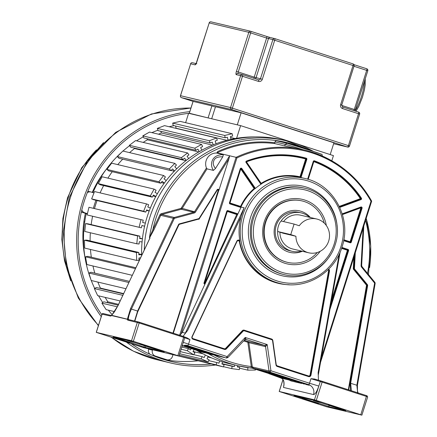 <?xml version="1.0" encoding="UTF-8"?>
<svg xmlns="http://www.w3.org/2000/svg" width="437" height="437" viewBox="0 0 437 437"><rect width="100%" height="100%" fill="white"/><g stroke="black" fill="none" stroke-linecap="round" stroke-linejoin="round"><path stroke-width="0.66" d="M203.587 354.09A114.188 110.244 -76.6 0 1 196.497 350.299M141.626 255.672A114.188 110.244 -76.6 0 1 255.132 136.918M324.249 223.105A31.568 30.481 103.4 0 0 302.016 200.911A31.568 30.481 103.4 0 0 265.718 222.253A31.568 30.481 103.4 0 0 287.437 262.342A31.568 30.481 103.4 0 0 317.273 252.51M302.322 251.275A21.309 20.572 -76.6 0 1 288.283 251.936A21.309 20.572 -76.6 0 1 275.146 225.301A21.309 20.572 -76.6 0 1 301.164 211.322A21.309 20.572 -76.6 0 1 310.341 217.489M277.697 230.889A19.731 19.048 103.4 0 0 292.167 251.302L289.769 250.729A19.731 19.048 -76.6 0 1 288.36 250.335A19.731 19.048 -76.6 0 1 276.195 225.672A19.731 19.048 -76.6 0 1 298.881 212.338L301.279 212.906A19.731 19.048 103.4 0 0 280.975 221.242M292.167 251.302A19.731 19.048 103.4 0 0 301.519 251.084M309.538 217.298A19.731 19.048 103.4 0 0 301.279 212.906M308.719 252.794A17.365 16.764 103.4 0 0 328.684 241.055A17.365 16.764 103.4 0 0 316.738 219.008A17.365 16.764 103.4 0 0 299.274 225.749L294.09 224.072L290.752 234.603L295.931 236.28A17.365 16.764 103.4 0 0 308.719 252.794L292.714 248.997A17.365 16.764 -76.6 0 1 279.931 232.189M283.547 221.57A17.365 16.764 -76.6 0 1 300.732 215.212L316.738 219.008M295.931 236.28L283.329 233.287L278.151 231.615L290.752 234.603M294.09 224.072L281.488 221.084A5.523 1.437 -72.1 0 0 278.418 226.016A5.523 1.437 -72.1 0 0 278.123 231.605A5.523 1.437 -72.1 0 0 278.151 231.615M144.243 250.144A115.007 111.036 -76.6 0 1 149.771 217.544A115.007 111.036 -76.6 0 1 282.007 139.796L286.077 140.763A115.007 111.036 103.4 0 0 153.84 218.511A115.007 111.036 103.4 0 0 149.459 237.695L149.957 237.941L149.749 238.515M207.914 353.473L210.672 355.073A115.007 111.036 103.4 0 0 238.269 365.824L228.89 363.595A115.007 111.036 -76.6 0 1 197.497 350.621M149.547 237.843L153.72 230.19L152.835 229.802L149.459 237.695M274.993 141.921L285.246 144.352L284.738 145.947L274.687 143.565L274.993 141.921A1.579 1.524 -76.6 0 1 276.807 140.856L287.06 143.287L313.498 151.448C324.167 155.496 321.605 153.327 322.364 156.238M216.73 153.054L223.329 154.622L222.794 156.834L215.441 168.535L213.425 170.397L207.023 168.873L206.444 167.999A10.707 10.341 -76.6 0 1 206.16 160.548A10.707 10.341 -76.6 0 1 216.73 153.054L217.67 151.557A111.036 107.207 -76.6 0 1 274.726 142.752M284.738 145.947L304.556 150.038A110.25 106.442 103.4 0 0 236.089 157.32L236.909 157.937L181.055 333.999L179.509 335.682M217.67 151.557L217.107 152.813L236.089 157.32L179.651 335.245M374.564 283.46L375.143 283.547L357.422 385.319L356.849 385.232L374.564 283.46A0.787 0.759 103.4 0 0 374.4 282.815L361.601 267.171A2.365 2.283 -76.6 0 1 361.077 265.538L363.103 228.158M203.997 352.342L204.811 352.883L182.71 345.738M203.085 352.326L204.811 352.883M203.598 352.593L183.338 346.049L203.598 352.593M214.277 355.112A113.429 109.512 103.4 0 0 251.297 366.539A1.579 0.41 96.6 0 1 250.718 368.014L238.269 365.824A115.007 111.036 103.4 0 0 250.707 368.009L253.362 368.222L270.05 372.182L270.935 370.767L269.017 370.931L265.549 346.645L267.193 344.558L270.935 370.767L309.522 383.233A1.584 0.41 107.9 0 1 308.642 384.653L266.39 371.368M210.672 355.073A1.579 0.399 -60.8 0 0 211.399 354.445M284.028 384.079L283.487 387.439L313.531 394.567A7.932 7.658 103.4 0 0 308.642 384.653L270.05 372.182A1.579 1.524 103.4 0 1 269.017 370.931L252.329 366.971L248.861 342.684L247.905 342.761L251.297 366.539L252.062 366.965L252.881 368.271L250.718 368.014M245.938 339.407L264.516 345.394L247.828 341.434A1.579 1.524 103.4 0 1 248.861 342.684L265.549 346.645A1.579 1.524 103.4 0 0 264.516 345.394L267.193 344.558L245.25 337.462L244.605 339.871L246.047 339.429A1.579 1.524 -76.6 0 1 246.162 339.462L245.25 337.462L227.125 356.608L226.246 358.023L186.648 345.317L223.695 357.198M182.125 346.022L187.091 345.399A7.932 7.658 103.4 0 1 187.653 345.558A1.584 0.41 -72.1 0 0 188.538 344.137L227.125 356.608L227.808 357.613L244.698 339.833M183.283 342.362L188.538 344.137L189.975 339.598L186.883 337.774L184.605 336.982L186.899 337.774M300.388 177.389L304.889 178.46A53.937 52.074 103.4 0 0 243.054 214.365A53.937 52.074 103.4 0 0 242.874 214.922A53.937 52.074 103.4 0 0 279.98 283.416L278.533 283.072A53.937 52.074 -76.6 0 1 239.744 241.552L239.809 240.601A53.937 52.074 -76.6 0 1 241.126 216.457L187.637 330.454L183.043 336.343M318.486 380.234L318.131 372.619L339.156 254.258M321.119 380.988L314.531 379.021L310.964 378.693L309.522 383.233L318.824 386.068L320.261 381.528L322.113 382.091L322.156 381.293L366.627 395.665L321.228 381.009A0.787 0.765 103.3 0 0 320.261 381.528L310.964 378.693M178.891 356.024L131.521 340.718L96.26 332.355L143.686 347.672L178.891 356.024M129.893 342.81L113.642 337.604L129.893 342.81M155.9 348.983L139.649 343.777L155.9 348.983M143.942 347.115L164.246 352.047L159.292 350.381A21.413 0.426 -162.4 0 1 130.188 341.035L113.205 337.003A24.587 0.492 -162.4 0 1 143.942 347.115L144.379 345.733M102.083 314.176L110.719 316.098L111.511 315.536L127.314 319.283A0.787 0.661 -6.3 0 1 128.347 318.901A0.787 0.672 -179.3 0 0 127.795 318.879L127.314 319.283L127.664 320.119L139.179 322.976L139.217 322.178L184.212 336.736M227.808 357.613L226.361 358.056L227.868 357.608M212.191 354.418L213.109 354.849L209.804 354.068L208.689 353.375M213.087 354.839L184.376 345.274L213.114 354.849M209.804 354.068L207.187 352.877M209.667 354.03L182.999 345.623M182.562 345.804L183.272 345.924M149.957 237.941L117.968 305.698L111.511 315.536M134.569 321.009L137.589 311.062L137.895 311.237L178.837 224.727A0.787 0.759 -76.6 0 1 179.339 224.307L178.547 224.558A1.262 1.218 -76.6 0 1 179.35 223.875L198.873 218.615A0.317 0.306 103.4 0 0 199.053 218.478L217.031 189.849A1.262 1.218 -76.6 0 1 219.079 189.816L228.933 158.746L195.476 212.021A2.365 2.283 -76.6 0 1 194.104 213.043L174.685 218.282A0.787 0.759 103.4 0 0 174.183 218.708L131.4 309.063L130.516 308.675L127.353 319.185L111.604 315.296M178.547 224.558L137.589 311.062L131.4 309.063C129.62 313.018 128.598 316.301 128.347 318.901L128.625 319.6A0.787 0.759 -76.6 0 0 128.565 319.584L138.234 321.878A0.787 0.759 103.4 0 0 137.327 322.413L131.521 340.718M137.879 311.237L134.815 321.069M219.079 189.816L218.658 190.729A0.787 0.759 -76.6 0 0 218.118 189.729L217.293 190.073A0.787 0.759 -76.6 0 1 218.118 189.729M228.933 158.746L229.654 155.791L194.64 211.552A1.579 1.524 -76.6 0 1 193.722 212.235L194.104 213.043M223.329 154.622C216.96 154.731 213.13 157.156 211.847 161.898C211.131 164.836 211.655 167.671 213.425 170.397M215.441 168.535C213.496 165.874 212.852 163.662 213.502 161.892C214.103 158.249 217.194 156.561 222.794 156.834M371.658 201.107C356.193 174.527 333.83 157.506 304.556 150.038A110.25 106.442 103.4 0 1 371.652 201.124L371.018 201.277A109.458 105.683 103.4 0 0 236.909 157.937M357.657 392.896L356.849 385.232L350.086 383.123L367.075 285.558L367.643 285.661L350.66 383.233L351.37 390.733M350.529 390.465L350.086 383.123M314.454 399.833L316.306 400.396L322.113 382.091L367.692 396.845L361.885 415.15L326.625 406.787L279.194 391.47L314.454 399.833L318.824 386.068C316.934 391.541 315.17 394.376 313.531 394.567M316.306 400.396L361.885 415.15M318.447 403.739L302.196 398.533L318.447 403.739M344.454 409.911L328.203 404.706L344.454 409.911M312.854 400.074L293.937 395.583A24.587 0.492 -162.4 0 1 328.799 406.672L345.782 410.704A21.413 0.426 -162.4 0 1 318.032 401.674L312.854 400.074M283.913 385.45L283.487 387.439C284.902 381.053 283.263 379.349 281.177 378.131A0.787 0.71 110 0 1 281.144 378.12L269.897 374.028A0.787 0.71 -70 0 0 269.929 374.039L281.177 378.131L288.852 379.955L254.897 368.686L258.212 369.429M304.157 383.883L303.458 383.511A7.932 7.658 103.4 0 0 302.808 383.265L303.841 383.992L301.443 382.943L300.148 382.637L301.694 383.478L291.097 380.966L288.852 379.955A0.787 0.459 108.4 0 0 289.534 379.327L287.415 378.622M309.008 385.063L307.632 384.413A7.932 7.658 103.4 0 1 308.293 384.658L309.128 385.243L306.31 384.576L304.671 383.801L304.955 383.549M259.616 369.762L264.806 370.991M266.138 371.308L302.803 383.265M307.626 384.407L269.629 372.138M253.618 368.309L252.329 366.971A1.579 1.524 -76.6 0 0 253.362 368.222M301.437 382.823L259.944 369.839M258.322 369.456L300.148 382.637M289.742 379.36L290.802 380.07L295.702 381.233M289.534 379.327L289.026 380.015M255.427 368.746L254.908 368.648M283.919 385.412L284.066 383.872M241.126 216.457L244.141 207.766L185.321 333.114L182.305 332.399L240.951 207.417L241.175 206.652L240.563 206.401L240.525 206.865M237.023 241.295L237.067 241.322C237.979 240.29 238.744 240.383 239.367 241.601L239.744 241.552A1.579 1.524 103.4 0 0 238.689 240.361M187.637 330.454L185.321 333.114M246.315 162.209L260.982 183.693L260.709 183.988L246.042 162.488L246.31 162.193A0.475 0.459 -76.6 0 1 246.523 161.461L246.534 161.461A102.318 98.784 -76.6 0 1 302.808 157.779A102.318 98.784 -76.6 0 1 305.982 158.587A0.475 0.459 -76.6 0 1 306.293 159.188L300.645 177.001L300.006 176.816L300.017 177.307L300.443 177.406M241.175 206.652A0.475 0.459 -76.6 0 1 240.629 206.903L240.629 206.898A0.475 0.459 103.4 0 0 241.098 206.63A53.937 52.074 -76.6 0 1 254.514 188.937A0.475 0.459 103.4 0 0 254.602 188.303L254.105 188.555L254.596 188.959L255.328 188.462A53.937 52.074 -76.6 0 1 261.015 184.267L261.572 183.808L261.14 183.36L260.9 183.573M229.933 203.423L229.764 202.91M241.077 168.595L240.53 168.911A0.475 0.459 -76.6 0 1 241.344 168.78L241.841 168.529A0.945 0.912 -76.6 0 0 240.219 168.802L240.765 169.004L229.988 202.981L240.563 206.401A54.407 52.527 -76.6 0 1 254.105 188.555L240.765 169.004L240.82 168.567M227.082 211.371L227.551 211.022M237.843 214.037L237.373 213.677L237.029 214.075L236.761 214.501L237.296 214.731A0.475 0.459 103.4 0 0 237.029 214.075L227.617 211.038A0.475 0.459 -76.6 0 1 227.65 211.038L237.111 214.097A0.475 0.459 -76.6 0 1 237.378 214.747M204.625 283.608A0.475 0.459 103.4 0 0 205.1 283.334L204.571 283.11L227.306 211.442L236.761 214.501L204.543 283.586M181.055 333.999L182.305 332.399M341.892 247.451L348.027 249.434L347.42 250.259L348.054 250.445L330.716 305.113M360.815 207.477L360.88 207.821L361.323 207.509A0.475 0.459 103.4 0 0 361.153 207.4M342.209 213.851L360.907 207.007A0.945 0.912 -76.6 0 1 362.076 208.176L351.293 242.153L350.103 241.798L350.059 242.262M307.632 179.192L313.269 161.428L313.815 161.635L314.099 161.215A0.475 0.459 103.4 0 0 314.088 161.215L314.181 161.237A102.318 98.784 -76.6 0 1 360.935 198.431A0.475 0.459 -76.6 0 1 360.7 199.152L339.522 206.903M313.269 161.428A0.945 0.912 -76.6 0 1 314.46 160.821A102.793 99.243 -76.6 0 1 361.432 198.19L360.356 198.655L360.967 199.622L339.746 207.395M246.25 162.051L246.397 161.543M306.228 158.161L305.66 158.997L306.85 159.358A0.945 0.912 -76.6 0 0 306.228 158.161A102.793 99.243 -76.6 0 0 246.49 161.045A0.945 0.912 -76.6 0 0 246.042 162.488M337.167 226.251A46.005 44.416 -76.6 0 0 298.22 185.37A46.005 44.416 -76.6 0 0 250.751 216.796L250.565 217.375A46.005 44.416 -76.6 0 0 273.715 272.803A46.005 44.416 -76.6 0 0 330.29 255.224M320.206 251.297A33.146 32.005 -76.6 0 1 284.706 263.216A33.146 32.005 -76.6 0 1 264.265 221.783A33.146 32.005 -76.6 0 1 304.747 200.037A33.146 32.005 -76.6 0 1 326.324 225.508M287.437 262.342L287.033 262.249A31.568 30.481 -76.6 0 1 284.782 261.616A31.568 30.481 -76.6 0 1 265.319 222.16A31.568 30.481 -76.6 0 1 301.617 200.818L302.016 200.911M328.799 406.672L329.181 405.454M317.666 401.559L313.46 400.614A24.587 0.492 17.6 0 1 317.912 402.045L321.506 402.898M313.46 400.614L313.575 400.243M317.65 401.608L319.6 402.237M149.989 238.072L149.711 238.662M224.531 357.564L221.035 356.734L220.155 356.144M186.08 345.159L224.077 357.324M221.035 356.734L218.866 355.729M220.893 356.696L185.332 345.203M219.68 356.406L185.037 345.208L218.735 355.997M219.702 356.417L214.529 355.188L213.436 354.385M214.529 355.188L184.643 345.241M211.727 353.833L214.381 355.144M145.767 346.175L145.33 347.562M130.843 341.264L126.954 340.341A24.587 0.492 17.6 0 1 131.253 341.734L134.498 342.504M208.46 353.746L182.852 345.683L208.465 353.752M208.722 353.757L209.897 354.09M210.541 354.243L208.777 353.817M114.494 311.619L106.147 309.642L101.897 303.163L103.82 301.809L118.17 305.212M101.897 303.163L117.373 306.834M236.597 138.294L240.612 125.632L333.436 155.627L331.803 160.789M248.637 367.752L247.817 367.763L247.806 370.144L255.443 370.046L255.443 369.347M234.593 364.95L234.369 366.572L232.102 366.272L231.768 368.637L239.329 369.636L239.656 367.271L237.389 366.971L237.575 365.654M219.598 360.94L218.975 363.163L216.774 362.535L216.129 364.835L223.46 366.916L224.105 364.616L221.909 363.994L222.504 361.869M205.335 354.991L204.226 357.564L202.134 356.63L201.189 358.815L208.154 361.934L209.099 359.749L207.007 358.81L208.083 356.33M191.193 348.584L190.406 349.895L188.467 348.666L187.238 350.698L193.695 354.795L194.924 352.757L192.99 351.528L194.186 349.551M141.604 254.673L138.835 254.809L138.764 252.444L136.453 252.559L136.694 260.425L138.999 260.315L138.928 257.956L140.583 257.874M142.413 238.782L139.654 238.515L139.906 236.16L137.611 235.942L136.781 243.786L139.075 244.004L139.327 241.656L142.085 241.918M141.916 225.536L144.603 226.191L141.91 225.558L141.353 227.835L139.119 227.284L140.993 219.62L143.227 220.166L142.664 222.466L145.357 223.127M150.372 208.012L147.804 206.969L148.673 204.767L146.532 203.904L143.647 211.24L145.783 212.109L146.652 209.907L149.219 210.945M157.369 193.728L154.971 192.329L156.124 190.27L154.13 189.101L150.29 195.973L152.284 197.136L153.436 195.077L155.834 196.475M166.207 180.563L164.028 178.826L165.448 176.947L163.635 175.505L158.91 181.77L160.723 183.212L162.143 181.333L164.317 183.07M176.717 168.764L174.8 166.726L176.455 165.066L174.855 163.372L169.343 168.911L170.943 170.605L172.593 168.944L174.516 170.976M188.697 158.56L187.074 156.266L188.931 154.856L187.582 152.945L181.388 157.653L182.737 159.56L184.6 158.15L186.217 160.445M201.905 150.159L200.61 147.646L202.637 146.515L201.561 144.423L194.809 148.209L195.885 150.295L197.912 149.159L199.206 151.672M216.091 143.713L215.151 141.036L217.309 140.201L216.528 137.977L209.345 140.758L210.126 142.986L212.278 142.151L213.218 144.827M230.976 139.359L230.408 136.568L232.653 136.049L232.184 133.722L224.705 135.454L225.181 137.781L227.42 137.256L227.988 140.053M235.073 138.551L230.599 137.491M185.627 122.671L188.582 113.358M188.795 113.33L240.612 125.632M225.181 137.781L173.172 125.435L172.697 123.108L180.17 121.382L232.184 133.722M226.961 140.31L176.084 128.232A113.647 109.725 103.4 0 0 175.794 128.309A113.647 109.725 -76.6 0 1 176.084 128.232L175.636 126.02M210.126 142.986L158.112 130.641L157.331 128.412L164.514 125.632L216.528 137.977M212.502 145.122L161.384 132.99A113.647 109.725 103.4 0 0 158.5 134.203A113.647 109.725 -76.6 0 1 161.384 132.99L160.783 131.275M195.885 150.295L143.877 137.95L142.801 135.863L149.552 132.078L201.561 144.423M198.698 151.967L147.438 139.802A113.647 109.725 103.4 0 0 143.167 142.402A113.647 109.725 -76.6 0 1 147.438 139.802L146.848 138.66M182.737 159.56L130.729 147.22L129.379 145.308L135.574 140.599L187.582 152.945M185.867 160.723L134.514 148.536A113.647 109.725 103.4 0 0 129.576 152.628A113.647 109.725 -76.6 0 1 134.514 148.536L134.159 148.034M170.943 170.605L118.935 158.265L117.335 156.572L122.846 151.027L174.855 163.372M117.788 164.623A113.647 109.725 -76.6 0 1 122.726 159.161A113.647 109.725 103.4 0 0 117.788 164.623M160.723 183.212L108.715 170.867L106.901 169.425L111.621 163.159L163.635 175.505M107.923 178.138A113.647 109.725 -76.6 0 1 112.243 171.708A113.647 109.725 103.4 0 0 107.923 178.138M152.284 197.136L100.275 184.796L98.281 183.627L102.121 176.761L154.13 189.101M100.111 192.886A113.647 109.725 -76.6 0 1 103.64 185.594A113.647 109.725 103.4 0 0 100.111 192.886M145.783 212.109L93.775 199.764L91.639 198.901L94.523 191.559L146.532 203.904M94.479 208.58A113.647 109.725 -76.6 0 1 97.052 200.539A113.647 109.725 103.4 0 0 95.61 204.8A113.647 109.725 103.4 0 0 94.479 208.58M141.353 227.835L87.105 214.938L88.979 207.275L140.993 219.62M91.164 224.596A113.647 109.725 -76.6 0 1 92.6 216.26A113.647 109.725 103.4 0 0 91.164 224.596M136.781 243.786L84.773 231.441L85.597 223.597L87.892 223.82L139.906 236.16M90.104 240.896A113.647 109.725 -76.6 0 1 90.35 232.768A113.647 109.725 103.4 0 0 90.104 240.896M136.694 260.425L84.685 248.085L84.445 240.213L86.755 240.104L138.764 252.444M91.328 257.185A113.647 109.725 -76.6 0 1 90.459 249.456A113.647 109.725 103.4 0 0 91.328 257.185M132.318 275.332L86.837 264.538L85.543 256.798L87.815 256.355L135.902 267.766M94.829 273.152A113.647 109.725 -76.6 0 1 92.961 265.991A113.647 109.725 103.4 0 0 94.829 273.152M125.971 288.737L91.196 280.488L88.864 273.021L91.065 272.262L129.461 281.373M99.92 288.338L100.395 288.092A113.647 109.725 -76.6 0 1 97.861 282.067A113.647 109.725 103.4 0 0 100.395 288.092L123.666 293.615M120.186 300.962L97.675 295.62L94.354 288.578L96.435 287.508L123.513 293.937M106.83 302.524L107.83 301.814A113.647 109.725 -76.6 0 1 105.164 297.395A113.647 109.725 103.4 0 0 107.83 301.814L118.574 304.365M223.46 366.916L164.749 352.67M239.531 368.178L247.806 370.144M246.375 367.419L247.817 367.763M237.422 366.741L239.656 367.271M223.525 366.676L231.768 368.637M221.941 363.863L232.102 366.272M222.007 363.639L234.369 366.572M178.957 356.013L216.129 364.835M208.717 360.623L216.774 362.535M207.788 357.007L211.634 357.919M179.252 355.073L208.154 361.934M179.683 353.713L201.189 358.815M193.782 354.647L202.134 356.63M193.028 351.463L203.101 353.855M180.344 351.627L193.695 354.795M181.104 349.245L187.238 350.698M181.787 347.082L188.467 348.666M172.697 123.108L224.705 135.454M157.331 128.412L209.345 140.758M142.801 135.863L194.809 148.209M129.379 145.308L181.388 157.653M117.335 156.572L169.343 168.911M174.281 171.222L171.085 170.463M106.901 169.425L158.91 181.77M164.175 183.261L161.215 182.562M98.281 183.627L150.29 195.973M155.758 196.617L152.95 195.951M91.639 198.901L143.647 211.24M149.192 211.022L146.466 210.372M87.105 214.938L139.119 227.284M139.703 238.067L142.424 238.711M85.597 223.597L137.611 235.942M138.808 253.859L141.604 254.52M84.445 240.213L136.453 252.559M85.543 256.798L135.481 268.651M88.864 273.021L128.91 282.526M94.354 288.578L122.846 295.341M158.702 357.324L162.509 358.471L158.702 357.324M153.469 355.767L162.788 358.777A4.736 4.572 -76.6 0 0 163.127 358.87L166.95 359.782A4.736 4.572 103.4 0 0 172.391 356.581L172.921 354.92M166.95 359.782A4.736 4.572 103.4 0 1 166.612 359.684L155.353 356.046A4.736 4.572 103.4 0 1 152.437 350.13L148.613 349.223L148.722 348.868M149.978 354.26A4.736 4.572 -76.6 0 1 148.613 349.223M152.551 349.775L152.437 350.13M112.172 314.695A113.647 109.725 -76.6 0 1 108.327 310.155M102.744 302.562A113.647 109.725 -76.6 0 1 98.565 295.827M94.676 288.415A113.647 109.725 -76.6 0 1 91.262 280.499M90.945 279.675A113.647 109.725 -76.6 0 1 86.231 213.606M93.36 208.312A113.647 109.725 -76.6 0 1 94.49 204.532A113.647 109.725 -76.6 0 1 95.932 200.277M92.944 192.624A113.647 109.725 -76.6 0 1 121.535 152.349M122.977 151.06A113.647 109.725 -76.6 0 1 129.625 145.658M136.562 140.834A113.647 109.725 -76.6 0 1 143.309 136.847M151.901 132.635A113.647 109.725 -76.6 0 1 157.959 130.199M169.19 126.741A113.647 109.725 -76.6 0 1 174.057 125.643M93.977 192.957L91.246 192.078A4.736 4.572 103.4 0 0 87.28 192.695M87.422 213.66L84.68 212.775A4.736 4.572 103.4 0 1 81.817 209.973M87.345 213.966L81.337 212.021M83.702 231.889L82.986 231.659M94.966 188.156L94.348 187.954M85.035 257.617A104.159 100.565 -76.6 0 1 85.368 213.322M83.221 244.775L83.664 244.922M83.713 231.719L82.992 231.49M83.882 221.69L84.712 221.958M95.037 188.008L94.419 187.806M99.226 179.274L99.609 179.399M92.24 192.395A104.159 100.565 -76.6 0 1 105.869 169.829M164.569 359.706A126.277 121.912 103.4 0 0 197.808 360.825M211.082 363.977A126.277 121.912 -76.6 0 1 171.162 361.475A126.277 121.912 -76.6 0 1 131.253 343.684M101.837 314.771A126.277 121.912 -76.6 0 1 84.286 201.118A126.277 121.912 -76.6 0 1 189.281 113.276M189.86 111.637A127.855 123.436 103.4 0 0 82.833 200.649A127.855 123.436 103.4 0 0 101.253 316.617M126.391 342.116A127.855 123.436 103.4 0 0 170.796 363.01A127.855 123.436 103.4 0 0 215.446 365.01M215.414 107.01L211.901 105.874L208.088 117.908L189.341 113.259M211.901 105.874L193.083 101.406M241.109 112.806L237.291 124.84L211.688 118.766L215.507 106.732L241.109 112.806L333.934 142.806L330.197 154.578M369.582 267.63A115.007 111.036 103.4 0 0 366.206 218.38M313.651 151.497A115.007 111.036 103.4 0 0 286.077 140.763L313.673 151.508M304.065 148.394A113.429 109.512 103.4 0 0 275.523 140.446A113.429 109.512 103.4 0 0 174.549 183.032A113.429 109.512 103.4 0 0 152.835 229.802L159.866 214.96A2.365 2.283 -76.6 0 1 161.373 213.682L180.792 208.449A0.787 0.759 103.4 0 0 181.251 208.11L206.444 167.999M367.49 273.322A113.429 109.512 103.4 0 0 365.556 220.423M217.107 152.813A110.25 106.442 -76.6 0 1 274.687 143.565M361.601 267.171L361.989 266.608A1.579 1.524 -76.6 0 1 361.634 265.538L363.781 226.022M361.639 265.521L361.077 265.538M355.314 252.712L354.445 268.695A0.317 0.306 103.4 0 0 354.516 268.913L367.38 284.634A1.262 1.218 -76.6 0 1 367.643 285.661M375.115 283.537A1.579 1.524 103.4 0 0 374.82 282.297M362.022 266.652L374.809 282.269L374.4 282.815M247.905 342.761A0.787 0.759 103.4 0 0 247.391 342.138L247.828 341.434L244.272 340.281M243.66 340.931L247.391 342.138M244.78 339.713A1.579 1.524 -76.6 0 1 246.047 339.429L246.042 339.429M328.662 269.143A1.895 1.83 -76.6 0 1 329.476 271.066L310.991 375.115A1.895 1.83 -76.6 0 1 308.615 376.607L277.255 366.474A1.895 1.83 -76.6 0 1 276.015 364.971L272.551 340.685A1.262 1.218 103.4 0 0 271.727 339.686L244.365 330.842A1.262 1.218 103.4 0 0 243.114 331.175L226.317 348.912A1.895 1.83 -76.6 0 1 224.449 349.409L193.088 339.276A1.895 1.83 -76.6 0 1 192.012 336.665L236.843 241.131A1.895 1.83 -76.6 0 1 239.809 240.601M184.725 337.823L189.975 339.598M139.217 322.178L138.234 321.878A0.787 0.759 103.4 0 1 138.289 321.894L183.687 336.55L183.649 337.348L184.698 337.725M133.372 341.281L139.179 322.976L183.649 337.348L177.843 355.652M96.315 332.36L102.121 314.056A0.787 0.759 -76.6 0 1 103.083 313.542L111.397 315.514L103.028 313.526L102.056 314.072L96.26 332.355M153.72 230.19L160.75 215.343L173.298 218.32L130.516 308.675M127.664 320.119A0.787 0.759 -76.6 0 1 128.565 319.584M138.174 321.867L128.625 319.6M179.367 224.296L198.862 219.046L179.356 224.307L179.35 223.875M198.873 218.615L198.873 219.046L199.332 218.702L217.293 190.073M198.704 219.09L179.186 224.372M179.214 224.563A0.475 0.459 103.4 0 0 178.908 224.815L137 313.334M198.884 219.035A0.787 0.759 103.4 0 0 199.316 218.702L199.053 218.478M217.271 190.139L199.288 218.768M217.347 190.193A0.475 0.459 103.4 0 1 218.172 190.308L218.538 190.701A0.787 0.759 103.4 0 0 218.058 189.718M173.336 333.202L218.658 190.729M217.031 189.849L217.315 190.073L199.332 218.702M218.167 190.587L172.965 333.081M199.37 218.822A1.103 1.065 -76.6 0 1 198.731 219.303M195.476 212.021L181.251 208.11M159.866 214.96L160.75 215.343A1.579 1.524 -76.6 0 1 161.756 214.491L181.175 209.257L193.722 212.235L174.303 217.468A1.579 1.524 103.4 0 0 173.298 218.32L174.183 218.708M174.685 218.282L174.303 217.468L161.756 214.491L161.373 213.682M180.792 208.449L181.175 209.257A1.579 1.524 103.4 0 0 182.092 208.575L207.023 168.873M302.885 149.64A19.829 0.399 17.6 0 0 285.246 144.352L287.06 143.287M287.169 143.32A18.25 0.366 17.6 0 1 308.566 149.836A18.25 0.366 17.6 0 1 320.714 154.157M371.018 201.277L321.337 357.887M371.652 201.124L320.594 362.076M354.615 254.918L353.872 268.646A0.787 0.759 103.4 0 0 354.046 269.192L354.516 268.913M354.445 268.695L353.67 268.597L354.369 255.694M348.333 389.755L366.49 285.437A0.475 0.459 103.4 0 0 366.392 285.055L353.528 269.329L353.844 269.143L366.911 284.919A0.787 0.759 -76.6 0 1 367.075 285.558L366.872 285.508A0.787 0.759 103.4 0 0 366.709 284.869L353.844 269.143A0.787 0.759 -76.6 0 1 353.67 268.597L353.282 268.569L353.904 257.164M367.38 284.634L366.392 285.055M282.985 379.698L279.248 391.476M304.256 383.32L304.015 383.555A7.932 7.658 -76.6 0 1 304.671 383.801M278.364 376.585A0.787 0.459 108.4 0 1 278.353 376.579L253.695 368.369L278.659 376.683L252.154 368.183M268.957 373.717L269.929 374.039M309.128 385.243A0.787 0.759 -76.6 0 1 308.883 384.97M305.976 383.877A0.787 0.759 103.4 0 0 306.31 384.576M304.305 384.101A0.787 0.759 -76.6 0 1 304.059 383.823M303.841 383.992A0.787 0.759 -76.6 0 1 303.529 383.544M301.448 383.205A0.787 0.759 103.4 0 0 301.694 383.478M291.097 380.966A0.787 0.759 -76.6 0 1 290.802 380.07L290.911 379.726M269.869 374.017A0.787 0.71 -70 0 0 269.897 374.028L268.963 373.717M278.353 376.579A0.787 0.459 108.4 0 1 278.342 376.579L278.861 376.754M367.151 395.851L366.627 395.665L360.782 414.768M366.627 395.665L367.637 396.84M318.245 375.137L340.084 252.231M328.416 269.389A1.579 1.524 -76.6 0 1 329.094 270.995L329.476 271.066M310.991 375.115L310.45 375.006L328.935 270.956L310.609 375.044A1.579 1.524 -76.6 0 1 308.637 376.29L308.615 376.607M308.746 376.317L277.271 366.151A1.579 1.524 -76.6 0 1 276.239 364.917L276.015 364.971M277.255 366.474L277.276 366.151L308.631 376.29M272.775 340.631L276.239 364.9L277.276 366.151M272.551 340.685L272.775 340.614A1.579 1.524 103.4 0 0 271.743 339.363L271.727 339.686M244.365 330.842L244.381 330.525L271.743 339.363L244.381 330.525A1.579 1.524 103.4 0 0 242.819 330.935L243.114 331.175M226.317 348.912L225.863 348.639L242.819 330.935L226.022 348.677A1.579 1.524 -76.6 0 1 224.465 349.087L224.449 349.409M224.574 349.119L193.105 338.954A1.579 1.524 -76.6 0 1 192.209 336.78L192.012 336.665M193.088 339.276L193.105 338.954L224.465 349.087M192.209 336.774L237.034 241.246L192.22 336.78C191.679 337.331 191.974 338.058 193.105 338.954M236.843 241.131L238.771 240.377A1.579 1.524 -76.6 0 1 239.908 241.59M237.04 241.235A1.579 1.524 -76.6 0 1 238.771 240.377M289.223 284.722A54.248 52.38 -76.6 0 1 239.367 241.601M308.664 376.295A1.579 1.524 103.4 0 0 310.45 375.006L310.068 374.935L328.553 270.885L328.935 270.956A1.579 1.524 103.4 0 0 328.373 269.438M328.553 270.885A1.262 1.218 103.4 0 0 328.121 269.684M310.068 374.935A1.262 1.218 103.4 0 1 308.484 375.929L308.451 376.23M277.085 366.08L277.124 365.796L308.484 375.929M224.279 349.026L224.318 348.731A1.262 1.218 103.4 0 0 225.563 348.398L242.36 330.662A1.895 1.83 -76.6 0 1 244.234 330.164L271.596 339.008A1.895 1.83 -76.6 0 1 272.835 340.505L276.233 364.808M276.299 364.797A1.262 1.218 103.4 0 0 277.124 365.796M242.36 330.662L242.655 330.896A1.579 1.524 -76.6 0 1 244.185 330.476M224.492 349.097A1.579 1.524 103.4 0 0 225.863 348.639L225.563 348.398M192.914 338.877L192.957 338.599L224.318 348.731M237.067 241.322L192.193 336.834M192.242 336.856A1.262 1.218 103.4 0 0 192.957 338.599M271.596 339.008L271.557 339.309M244.207 330.476L244.234 330.164M241.093 207.045L244.141 207.766M261.195 183.857A0.475 0.459 103.4 0 0 261.49 183.791A53.937 52.074 -76.6 0 1 300.017 177.307A0.475 0.459 103.4 0 0 300.563 176.985L306.211 159.166A0.475 0.459 103.4 0 0 305.9 158.571A102.318 98.784 103.4 0 0 302.765 157.768M255.328 188.462L255.175 188.074L254.602 188.303L241.262 168.758L254.678 188.325A0.475 0.459 -76.6 0 1 254.596 188.959M241.841 168.529L255.175 188.074M240.219 168.802L229.441 202.779A0.945 0.912 -76.6 0 0 230.026 203.959L230.048 203.484A0.475 0.459 -76.6 0 1 229.753 202.888L240.53 168.911M229.753 202.888L229.441 202.779M230.048 203.484L240.629 206.898L230.053 203.484L229.769 202.894L240.547 168.917M230.026 203.959L240.601 207.378L240.656 206.909M240.951 207.417A0.945 0.912 -76.6 0 1 240.601 207.378M240.765 169.004L241.262 168.758A0.475 0.459 103.4 0 0 241.038 168.584M237.373 213.677L227.912 210.618L227.584 211.022M227.071 211.344A0.475 0.459 -76.6 0 1 227.617 211.033L227.071 211.35L204.341 283.012L227.087 211.355L226.754 211.24A0.945 0.912 -76.6 0 1 227.912 210.618M226.754 211.24L204.024 282.903L204.336 283.018L204.024 282.903A0.945 0.912 -76.6 0 0 204.958 284.126M204.336 283.018A0.475 0.459 -76.6 0 0 205.04 283.537A0.475 0.459 103.4 0 0 205.182 283.356M204.571 283.11L204.254 282.996M260.709 183.988L261.015 184.267M300.989 177.537L306.85 159.358M361.432 198.19A0.945 0.912 -76.6 0 1 360.967 199.622M351.293 242.153A0.945 0.912 -76.6 0 1 350.141 242.775L343.651 240.678M348.027 249.434A0.945 0.912 -76.6 0 1 348.611 250.614L329.94 309.478M330.825 304.485L347.978 250.428A0.475 0.459 103.4 0 0 347.683 249.838L341.739 247.916L347.765 249.855A0.475 0.459 -76.6 0 1 348.054 250.445L348.611 250.614M341.581 248.374L347.42 250.259L331.601 300.126M360.907 207.007L360.951 207.422A0.475 0.459 -76.6 0 1 361.519 208.012L350.742 241.983A0.475 0.459 -76.6 0 1 350.168 242.3L343.733 240.219L350.163 242.295L350.141 242.775M350.157 242.295A0.475 0.459 103.4 0 0 350.66 241.967L361.437 207.99L362.076 208.176M360.951 207.422L342.329 214.239L361.191 207.406M342.428 214.578L360.88 207.821L361.437 207.99A0.475 0.459 103.4 0 0 361.323 207.509M360.88 207.821L350.103 241.798L343.815 239.766M313.586 161.537A0.475 0.459 -76.6 0 1 314.181 161.237L314.46 160.821M314.127 161.22L313.586 161.543L307.954 179.29M339.5 206.865L360.618 199.13A0.475 0.459 103.4 0 0 360.853 198.414A102.318 98.784 103.4 0 0 314.099 161.215M308.194 179.361L313.815 161.635A101.843 98.325 103.4 0 1 360.356 198.655L339.27 206.379M301.197 177.171L300.645 177.001A0.475 0.459 -76.6 0 1 300.099 177.324M302.808 157.779C283.793 153.387 265.035 154.616 246.534 161.461L246.49 161.045M246.534 161.461L246.293 162.182L261.233 183.868A0.475 0.459 -76.6 0 1 260.987 183.709M261.572 183.808A0.475 0.459 -76.6 0 1 261.233 183.868M261.14 183.36A54.407 52.527 -76.6 0 1 300.006 176.816L305.66 158.997A101.843 98.325 103.4 0 0 246.468 161.854L261.14 183.36M340.942 246.577A52.347 50.539 103.4 0 0 308.664 181.147A52.347 50.539 103.4 0 0 244.736 215.49A52.347 50.539 103.4 0 0 277.014 280.92A52.347 50.539 103.4 0 0 340.942 246.577M284.11 274.611L282.985 274.343A44.416 42.881 -76.6 0 1 252.428 217.937A44.416 42.881 -76.6 0 1 252.608 217.386A44.416 42.881 -76.6 0 1 303.497 187.91L304.622 188.178A44.416 42.881 103.4 0 0 253.733 217.653A44.416 42.881 103.4 0 0 253.553 218.205A44.416 42.881 103.4 0 0 284.11 274.611C305.168 280.139 328.914 266.171 335.234 244.594C343.449 221.013 328.318 193.067 304.622 188.178M255.41 218.773A42.831 41.351 103.4 0 0 281.821 272.311A42.831 41.351 103.4 0 0 334.125 244.212A42.831 41.351 103.4 0 0 307.719 190.674A42.831 41.351 103.4 0 0 255.41 218.773M353.528 269.329A1.103 1.065 -76.6 0 1 353.282 268.569M366.49 285.437L366.872 285.508L348.704 389.875M111.348 315.552A0.787 0.759 103.4 0 0 110.719 316.098M152.546 355.379L155.353 356.046M166.612 359.684L162.788 358.777M81.348 211.983L84.68 212.775M98.489 325.33A127.855 123.436 103.4 0 1 70.357 197.688A127.855 123.436 -76.6 0 1 190.942 108.037M111.533 337.315A127.855 123.436 103.4 0 0 158.32 360.05L170.796 363.01M96.462 149.875A119.946 115.805 103.4 0 0 68.101 197.775A119.946 115.805 103.4 0 0 67.664 271.213M189.281 113.445L193.099 101.411L181.497 97.664A1.579 0.41 -72.1 0 0 181.486 97.664A1.579 0.41 -72.1 0 0 181.497 97.664A1.579 1.524 -76.6 0 1 180.525 95.692L180.519 95.708M250.751 31.289L266.69 36.435A1.579 0.41 107.9 0 1 266.701 36.44A1.579 0.41 107.9 0 1 266.614 38.035L272.863 39.647L260.457 78.753L262.309 79.321L274.715 40.209A1.579 0.41 -72.1 0 0 274.802 38.609A1.579 1.524 103.4 0 0 272.863 39.647L353.036 65.517L340.631 104.629A3.157 3.048 -76.6 0 0 342.575 108.573L358.531 113.729L348.415 145.619L230.534 107.562L180.525 95.692L190.641 63.802A1.579 1.524 -76.6 0 1 192.455 62.737A1.579 1.579 0 0 0 190.587 63.791L195.039 64.845A3.157 0.819 107.9 0 0 196.797 62.027L209.203 22.915L248.811 32.316L236.401 71.428A3.157 0.819 107.9 0 0 236.248 74.629A1.579 1.524 -76.6 0 1 238.061 73.558L242.464 74.601A1.579 1.524 103.4 0 0 240.65 75.672L230.534 107.562A1.579 1.524 103.4 0 0 231.506 109.534L347.541 147.029L333.639 143.729M190.636 63.818L180.47 95.681A1.579 1.579 0 0 0 181.486 97.664L231.506 109.534A1.579 0.41 -72.1 0 0 232.386 108.125L242.497 76.235A1.579 0.41 -72.1 0 0 242.584 74.64A1.579 0.41 -72.1 0 0 242.579 74.634A1.579 1.524 103.4 0 0 242.464 74.601A1.579 1.579 0 0 1 242.584 74.64L258.54 79.791A1.579 0.41 107.9 0 1 258.54 79.791A1.579 0.41 107.9 0 1 258.453 81.391A3.157 3.048 -76.6 0 0 262.309 79.321M255.159 78.704A1.579 1.524 103.4 0 0 256.06 77.71L268.465 38.598A1.579 1.524 -76.6 0 1 270.279 37.533L274.682 38.576A1.579 1.579 0 0 1 274.802 38.609A1.579 0.41 -72.1 0 0 274.791 38.609L353.123 63.922A1.579 0.41 107.9 0 1 353.036 65.517L354.139 65.9A1.579 1.579 0 0 0 353.123 63.922A1.579 0.41 107.9 0 1 353.123 63.922L274.807 38.614M270.279 37.533L266.701 36.44L270.219 37.522M355.336 109.862L367.796 70.761A1.579 1.579 0 0 0 366.78 68.778L354.019 64.654L366.78 68.778A1.579 0.41 107.9 0 1 366.78 68.778A1.579 0.41 107.9 0 1 366.692 70.379L367.741 70.75M250.658 32.879A1.579 0.41 -72.1 0 0 250.745 31.284A1.579 0.41 -72.1 0 0 250.734 31.284A1.579 1.524 103.4 0 0 248.811 32.316L266.614 38.035L254.208 77.147L238.252 71.99L250.658 32.879M258.546 79.796A1.579 1.524 -76.6 0 0 260.457 78.753L254.208 77.147A1.579 0.41 -72.1 0 0 253.984 78.321M238.149 73.58A1.579 0.41 107.9 0 1 238.252 71.99L236.401 71.428M258.644 79.824L242.595 74.64M236.248 74.629L240.65 75.672L258.453 81.391M349.463 145.991L348.415 145.619A1.579 0.41 107.9 0 1 347.541 147.029A1.579 1.524 103.4 0 0 347.65 147.061L333.639 143.735M342.575 108.573A1.579 0.41 -72.1 0 0 342.663 106.978L358.608 112.129A1.579 0.41 107.9 0 1 358.619 112.134A1.579 0.41 107.9 0 1 358.531 113.729L359.58 114.101M341.679 105L342.663 106.978A1.579 0.41 -72.1 0 0 342.657 106.972L358.619 112.134A1.579 1.579 0 0 1 359.635 114.112L349.518 146.002A1.579 1.579 0 0 1 347.65 147.061M354.09 65.894L341.734 105.011L340.631 104.629M354.019 66.282L366.692 70.379L354.287 109.485L341.658 105.404M355.106 110.998L355.39 109.867L354.287 109.485A1.579 0.41 -72.1 0 0 354.063 110.659M364.458 81.277A21.309 5.534 107.9 0 1 355.166 110.698M196.858 63.78A1.579 1.524 103.4 0 0 195.039 64.845M209.203 22.915A1.579 1.524 -76.6 0 1 211.016 21.85A1.579 1.579 0 0 0 209.148 22.91L209.203 22.915M209.197 22.932L196.033 63.846M283.302 233.282L278.123 231.605M368.451 274.496L370.729 246.206L366.228 218.309M358.089 393.267L357.461 390.858L357.422 385.319L375.143 283.547L374.809 282.269L362.011 266.625L361.661 265.532L363.813 225.918M183.693 336.55L184.753 337.73L178.946 356.035M182.109 345.662L183.338 346.049M134.869 321.08L135.896 316.503L137.901 311.237L178.853 224.733M371.663 201.184L320.561 362.278M253.733 368.364L252.837 368.271M258.338 369.462L301.546 383.265M255.416 368.85L255.885 368.877M283.908 385.489C284.143 381.288 283.22 378.835 281.144 378.12M282.947 379.638L279.194 391.47M314.482 379.005L322.156 381.293M318.251 375.263L340.128 252.122M271.743 339.363L272.786 340.62L276.25 364.911M244.108 330.454L244.381 330.525M204.663 283.618L204.352 283.018M313.597 161.543L307.97 179.296M279.98 283.416C305.545 290.124 334.376 273.163 342.051 246.96C352.025 218.32 333.649 184.392 304.889 178.46M111.626 315.563L111.298 315.585L111.632 315.257A0.787 0.787 0 0 1 111.681 315.203C114.784 311.308 113.571 313.537 117.941 305.698L149.891 238.214M224.503 357.548L224.088 357.329M90.907 191.98L87.853 191.259M158.32 360.05L133.432 351.19L111.009 337.146M98.374 325.68L78.321 298.039L66.337 265.871L63.256 231.534L69.275 197.513L87.405 161.187L115.734 132.356L151.453 113.975L190.958 107.983M70.707 280.882L64.49 260.698L61.857 239.662L62.895 218.44L67.555 197.688L81.806 167.617L103.52 142.604M189.243 113.385L193.05 101.395M193.094 101.411L181.486 97.664M211.016 21.85L250.625 31.251A1.579 1.579 0 0 1 250.745 31.284L266.701 36.44M355.98 111.282L358.848 106.267L362.453 97.205L364.365 90.104L365.234 84.876L365.234 78.835M196.076 63.594L192.455 62.737"/></g></svg>
